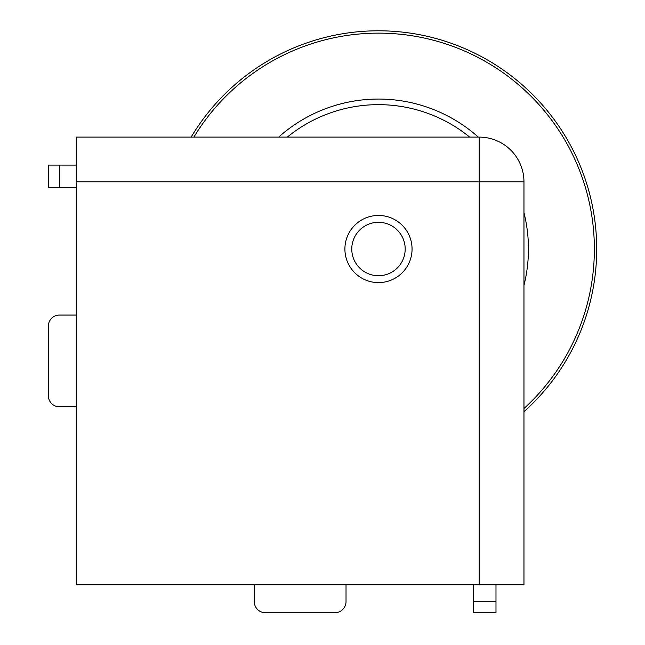 <?xml version="1.0" encoding="UTF-8"?>
<svg xmlns="http://www.w3.org/2000/svg" width="645" height="645" viewBox="0 0 645 645"><rect width="100%" height="100%" fill="white"/><g stroke="black" fill="none" stroke-linecap="round" stroke-linejoin="round"><path stroke-width="0.97" d="M469.681 137.111A144.367 144.367 0 0 0 287.275 137.111M523.966 408.527A215.89 215.89 0 0 0 515.589 82.27A215.89 215.89 0 0 0 193.863 137.111M523.966 411.687A218.236 218.236 0 0 0 517.355 80.681A218.236 218.236 0 0 0 191.13 137.111M378.478 215.454A33.572 33.572 0 0 0 349.405 265.813A33.572 33.572 0 0 0 407.559 265.813A33.572 33.572 0 0 0 378.478 215.454M378.478 222.315A26.711 26.711 0 0 0 355.347 262.378A26.711 26.711 0 0 0 401.609 262.378A26.711 26.711 0 0 0 378.478 222.315M76.312 181.874L76.312 584.773L523.966 584.773L523.966 181.874A44.763 44.763 0 0 0 479.203 137.111L76.312 137.111L76.312 181.874L479.203 181.874L479.203 137.111M254.251 601.559L254.251 584.773L254.251 601.559A11.191 11.191 0 0 0 265.442 612.75L334.836 612.75A11.191 11.191 0 0 0 346.026 601.559L346.026 584.773M265.442 612.75L334.836 612.75M473.607 584.773L473.607 612.75L495.989 612.75L495.989 601.559L473.607 601.559M495.989 584.773L495.989 601.559M76.312 187.469L48.327 187.469L48.327 165.088L59.517 165.088L59.517 187.469M76.312 165.088L59.517 165.088M59.517 315.058L76.312 315.058L59.517 315.058A11.191 11.191 0 0 0 48.327 326.249L48.327 395.635A11.191 11.191 0 0 0 59.517 406.826L76.312 406.826M48.327 326.249L48.327 395.635M523.966 285.396A149.971 149.971 0 0 0 523.966 212.656M478.308 137.111A149.971 149.971 0 0 0 278.656 137.111M523.966 181.874L479.203 181.874L479.203 584.773"/></g></svg>
